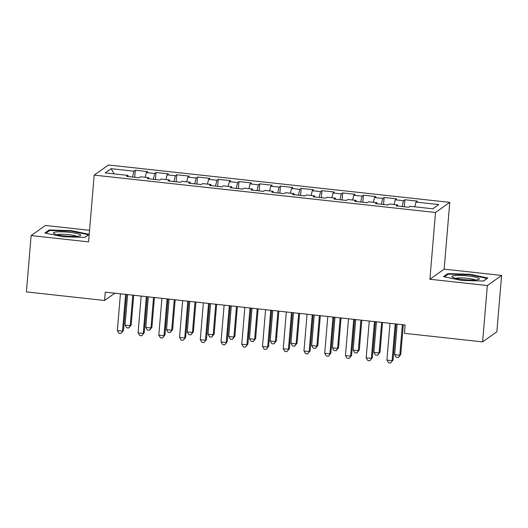 <?xml version="1.0" encoding="UTF-8"?>
<svg xmlns="http://www.w3.org/2000/svg" width="528" height="528" viewBox="0 0 528 528"><rect width="100%" height="100%" fill="white"/><g stroke="black" fill="none" stroke-linecap="round" stroke-linejoin="round"><path stroke-width="0.79" d="M89.542 230.3L45.388 225.463L31.132 235.587L26.4 291.918L104.577 300.478L114.853 293.185M449.764 202.369L108.431 164.993L94.175 175.111L435.508 212.494L449.764 202.369L444.16 269.135L429.904 279.259L487.344 285.549L501.6 275.425L444.16 269.135M501.6 275.425L496.868 331.756L482.612 341.88L487.344 285.549M114.154 173.89L111.118 168.696L105.184 172.907L127.994 175.408L126.628 176.378L139.069 177.738L140.435 176.768L148.731 177.679L147.365 178.649L159.806 180.008L161.172 179.038L169.468 179.949L168.102 180.919L180.543 182.279L181.909 181.309L190.205 182.219L188.839 183.19L201.28 184.549L202.646 183.579L210.943 184.49L209.576 185.46L222.017 186.826L223.384 185.849L231.68 186.76L230.314 187.73L242.755 189.097L244.121 188.12L252.417 189.031L251.051 190.001L263.492 191.367L264.858 190.397L273.154 191.301L271.788 192.271L284.229 193.637L285.595 192.667L293.891 193.571L292.519 194.542L304.966 195.908L306.332 194.938L314.629 195.842L313.256 196.812L325.703 198.178L327.07 197.208L335.366 198.112L333.993 199.089L346.441 200.449L347.807 199.478L356.103 200.383L354.73 201.359L367.178 202.719L368.544 201.749L376.84 202.66L375.467 203.63L387.915 204.989L389.281 204.019L397.577 204.93L396.205 205.9L408.652 207.26L410.018 206.29L432.828 208.791L438.761 204.574L415.952 202.079L417.318 201.109L404.877 199.742L403.511 200.713L395.215 199.808L396.581 198.838L384.14 197.472L382.774 198.442L374.477 197.538L375.844 196.568L363.403 195.202L362.036 196.172L353.74 195.268L355.106 194.291L342.665 192.931L341.299 193.901L333.003 192.997L334.369 192.02L321.928 190.661L320.562 191.631L312.266 190.72L313.632 189.75L301.191 188.39L299.825 189.361L291.529 188.45L292.895 187.48L280.454 186.12L279.088 187.09L270.791 186.179L272.158 185.209L259.717 183.85L258.35 184.82L250.054 183.909L251.42 182.939L238.979 181.579L237.613 182.549L229.317 181.639L230.683 180.668L218.242 179.309L216.876 180.279L208.58 179.368L209.946 178.398L197.505 177.032L196.139 178.009L187.843 177.098L189.209 176.128L176.768 174.761L175.402 175.738L167.105 174.827L168.472 173.857L156.031 172.491L154.664 173.461L146.368 172.557L147.734 171.587L135.293 170.221L134.699 177.263M111.118 168.696L133.927 171.191L135.293 170.221M482.612 341.88L404.435 333.32L405.134 324.971L105.277 292.136L104.577 300.478M146.368 172.557L145.24 177.296M154.664 173.461L153.278 179.296M127.994 175.408L128.126 176.543M167.105 174.827L165.977 179.566M175.402 175.738L174.016 181.566M148.731 177.679L148.863 178.814M187.843 177.098L186.714 181.837M196.139 178.009L194.753 183.836M169.468 179.949L169.6 181.084M208.58 179.368L207.451 184.107M216.876 180.279L215.49 186.107M190.205 182.219L190.337 183.355M229.317 181.639L228.188 186.377M237.613 182.549L236.227 188.377M210.943 184.49L211.075 185.625M250.054 183.909L248.926 188.648M258.35 184.82L256.964 190.648M231.68 186.76L231.812 187.895M270.791 186.179L269.663 190.918M279.088 187.09L277.702 192.918M252.417 189.031L252.549 190.166M291.529 188.45L290.4 193.189M299.825 189.361L298.439 195.195M273.154 191.301L273.286 192.436M312.266 190.72L311.137 195.459M320.562 191.631L319.176 197.465M293.891 193.571L294.023 194.707M333.003 192.997L331.874 197.736M341.299 193.901L339.913 199.736M314.629 195.842L314.761 196.977M353.74 195.268L352.612 200.006M362.036 196.172L360.65 202.006M335.366 198.112L335.498 199.247M374.477 197.538L373.349 202.277M382.774 198.442L381.388 204.277M356.103 200.383L356.235 201.524M395.215 199.808L394.086 204.547M403.511 200.713L402.125 206.547M376.84 202.66L376.972 203.795M415.952 202.079L414.823 206.818M397.577 204.93L397.709 206.065M429.904 279.259L435.508 212.494M31.132 235.587L88.572 241.877L94.175 175.111M133.927 171.191L132.541 177.025M443.494 276.659L461.353 280.375L483.516 281.048L487.806 277.999L469.94 274.283L447.784 273.616L443.494 276.659M89.206 234.34L71.372 230.637L49.216 229.964L44.926 233.013L62.792 236.729L84.949 237.395L89.199 234.379M404.877 199.742L404.283 206.785M384.14 197.472L383.546 204.514M363.403 195.202L362.809 202.244M342.665 192.931L342.071 199.973M321.928 190.661L321.334 197.703M301.191 188.39L300.597 195.426M280.454 186.12L279.86 193.156M259.717 183.85L259.123 190.885M238.979 181.579L238.385 188.615M218.242 179.309L217.648 186.344M197.505 177.032L196.911 184.074M176.768 174.761L176.174 181.804M156.031 172.491L155.437 179.533M447.704 274.573L447.784 273.616M469.894 274.817L469.94 274.283M49.137 230.927L49.216 229.964M71.333 231.172L71.372 230.637M395.195 323.882L392.106 360.67L386.918 360.103L390.007 323.314M396.092 323.981L393.07 359.99L390.608 363.007L388.535 362.782L386.918 360.103M393.07 359.99L390.608 363.007M397.188 324.1L394.627 354.631L399.808 355.199L400.772 354.519L403.273 324.766M400.772 354.519L398.317 357.535L399.808 355.199L402.376 324.667M398.317 357.535L396.244 357.311L394.627 354.631M374.458 321.611L371.369 358.4L366.181 357.832L369.27 321.044M375.355 321.71L372.332 357.72L369.871 360.736L367.798 360.512L366.181 357.832M372.332 357.72L369.871 360.736M353.72 319.341L350.632 356.129L345.444 355.562L348.533 318.773M354.618 319.44L351.595 355.443L349.133 358.466L347.061 358.241L345.444 355.562M351.595 355.443L349.133 358.466M376.451 321.829L373.89 352.361L379.071 352.928L380.035 352.249L382.536 322.496M380.035 352.249L377.579 355.265L379.071 352.928L381.638 322.397M377.579 355.265L375.507 355.04L373.89 352.361M355.714 319.559L353.153 350.09L358.334 350.658L359.297 349.978L361.799 320.225M359.297 349.978L356.842 352.994L358.334 350.658L360.901 320.126M356.842 352.994L354.77 352.77L353.153 350.09M452.687 277.358A13.754 2.013 4.8 0 0 466.085 279.8A13.754 2.013 4.8 0 0 478.823 279.371A13.754 2.013 4.8 0 0 478.54 278.137A13.754 2.013 4.8 0 0 461.65 275.491A13.754 2.013 4.8 0 0 452.318 277.147A13.754 2.013 4.8 0 0 452.687 277.358M475.292 279.972A10.415 1.525 4.8 0 0 475.24 279.946A10.415 1.525 4.8 0 0 465.498 278.124A10.415 1.525 4.8 0 0 455.697 278.322M444.47 276.863L448.305 274.144L469.775 274.791L487.08 278.395L483.358 281.041M54.12 233.713A13.754 2.013 4.8 0 0 67.518 236.155A13.754 2.013 4.8 0 0 80.256 235.726A13.754 2.013 4.8 0 0 79.972 234.491A13.754 2.013 4.8 0 0 63.083 231.845A13.754 2.013 4.8 0 0 53.75 233.501A13.754 2.013 4.8 0 0 54.12 233.713M76.725 236.326A10.415 1.525 4.8 0 0 76.672 236.293A10.415 1.525 4.8 0 0 66.931 234.478A10.415 1.525 4.8 0 0 57.13 234.676M45.91 233.218L49.738 230.498L71.207 231.145L88.519 234.749L84.79 237.395M332.983 317.071L329.894 353.859L324.707 353.291L327.796 316.503M333.881 317.17L330.858 353.173L328.396 356.195L326.324 355.971L324.707 353.291M330.858 353.173L328.396 356.195M312.246 314.8L309.157 351.589L303.97 351.021L307.058 314.233M313.144 314.899L310.121 350.902L307.666 353.925L305.587 353.701L303.97 351.021M310.121 350.902L307.666 353.925M334.976 317.288L332.416 347.82L337.597 348.388L338.56 347.701L341.062 317.955M338.56 347.701L336.105 350.724L337.597 348.388L340.164 317.856M336.105 350.724L334.033 350.5L332.416 347.82M314.239 315.018L311.678 345.55L316.859 346.117L317.823 345.431L320.324 315.685M317.823 345.431L315.368 348.454L316.859 346.117L319.427 315.586M315.368 348.454L313.295 348.229L311.678 345.55M291.509 312.53L288.42 349.318L283.232 348.751L286.321 311.962M292.406 312.629L289.384 348.632L286.928 351.655L284.849 351.424L283.232 348.751M289.384 348.632L286.928 351.655M293.502 312.748L290.941 343.279L296.122 343.847L297.086 343.16L299.587 313.414M297.086 343.16L294.631 346.183L296.122 343.847L298.69 313.315M294.631 346.183L292.558 345.959L290.941 343.279M270.772 310.259L267.683 347.048L262.495 346.48L265.591 309.692M271.669 310.358L268.646 346.361L266.191 349.384L264.112 349.153L262.495 346.48M268.646 346.361L266.191 349.384M272.765 310.477L270.204 341.009L275.385 341.576L276.349 340.89L278.85 311.144M276.349 340.89L273.893 343.913L275.385 341.576L277.952 311.045M273.893 343.913L271.821 343.682L270.204 341.009M250.034 307.989L246.946 344.777L241.758 344.21L244.853 307.421M250.932 308.088L247.909 344.091L245.454 347.114L243.375 346.883L241.758 344.21M247.909 344.091L245.454 347.114M252.028 308.207L249.467 338.738L254.648 339.306L255.611 338.62L258.113 308.873M255.611 338.62L253.156 341.642L254.648 339.306L257.215 308.774M253.156 341.642L251.084 341.411L249.467 338.738M229.297 305.719L226.208 342.507L221.021 341.939L224.116 305.151M230.195 305.811L227.172 341.821L224.717 344.843L222.638 344.612L221.021 341.939M227.172 341.821L224.717 344.843M231.29 305.936L228.73 336.468L233.911 337.036L234.874 336.349L237.376 306.603M234.874 336.349L232.419 339.372L233.911 337.036L236.478 306.504M232.419 339.372L230.347 339.141L228.73 336.468M208.56 303.442L205.471 340.237L200.29 339.669L203.379 302.874M209.458 303.541L206.435 339.55L203.98 342.573L201.901 342.342L200.29 339.669M206.435 339.55L203.98 342.573M210.553 303.666L207.992 334.198L213.173 334.765L214.137 334.079L216.638 304.333M214.137 334.079L211.682 337.102L213.173 334.765L215.741 304.234M211.682 337.102L209.609 336.871L207.992 334.198M187.823 301.171L184.734 337.96L179.553 337.392L182.642 300.604M188.72 301.27L185.698 337.28L183.242 340.303L181.163 340.072L179.553 337.392M185.698 337.28L183.242 340.303M189.816 301.396L187.255 331.927L192.436 332.495L193.4 331.808L195.901 302.056M193.4 331.808L190.945 334.831L192.436 332.495L195.004 301.963M190.945 334.831L188.872 334.6L187.255 331.927M167.086 298.901L163.997 335.689L158.816 335.122L161.905 298.333M167.983 299L164.96 335.009L162.505 338.026L160.426 337.801L158.816 335.122M164.96 335.009L162.505 338.026M169.079 299.119L166.518 329.65L171.706 330.218L172.663 329.538L175.164 299.785M172.663 329.538L170.207 332.561L171.706 330.218L174.266 299.686M170.207 332.561L168.135 332.33L166.518 329.65M146.348 296.63L143.26 333.419L138.079 332.851L141.167 296.063M147.246 296.729L144.223 332.739L141.768 335.755L139.696 335.531L138.079 332.851M144.223 332.739L141.768 335.755M148.342 296.848L145.781 327.38L150.968 327.947L151.925 327.268L154.427 297.515M151.925 327.268L149.47 330.284L150.968 327.947L153.529 297.416M149.47 330.284L147.398 330.059L145.781 327.38M125.611 294.36L122.522 331.148L117.341 330.581L120.43 293.792M126.509 294.459L123.486 330.469L121.031 333.485L118.958 333.26L117.341 330.581M123.486 330.469L121.031 333.485M127.611 294.578L125.044 325.109L130.231 325.677L131.188 324.997L133.69 295.244M131.188 324.997L128.733 328.013L130.231 325.677L132.792 295.145M128.733 328.013L126.661 327.789L125.044 325.109"/></g></svg>
